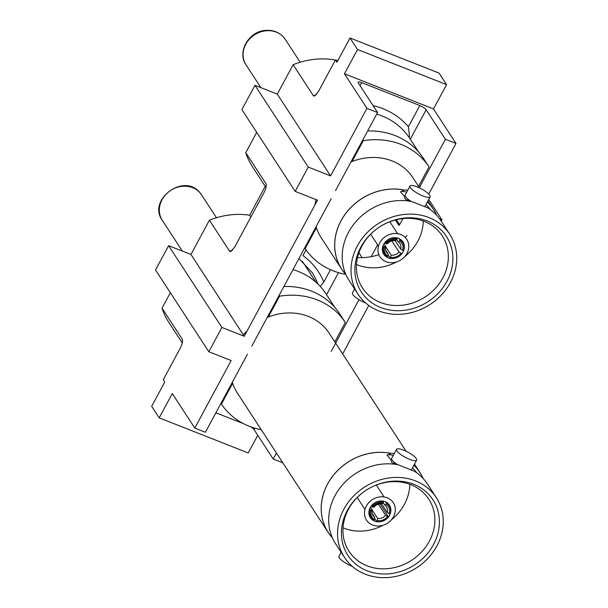 <?xml version="1.0" encoding="UTF-8"?>
<svg xmlns="http://www.w3.org/2000/svg" width="608" height="608" viewBox="0 0 608 608"><rect width="100%" height="100%" fill="white"/><g stroke="black" fill="none" stroke-linecap="round" stroke-linejoin="round"><path stroke-width="0.91" d="M345.777 274.345A54.735 47.964 -33.1 0 1 341.058 220.803A54.735 47.964 -33.1 0 1 404.206 190.053L404.229 190.008A54.788 48.009 146.9 0 0 346.644 212.238A54.788 48.009 146.9 0 0 341.62 269.04A54.788 48.009 146.9 0 0 345.846 274.489M427.356 201.947A54.735 47.964 -33.1 0 1 436.597 215.164M428.61 208.354L429.902 208.962L426.018 204.44M406.706 192.151A17.123 4.362 28.3 0 0 400.528 191.885L404.206 190.053M400.528 191.885L404.214 196.088L405.346 199.28L411.707 201.575M378.875 254.691A54.788 48.009 -33.1 0 1 357.512 257.61M407.003 235.486A54.788 48.009 -33.1 0 1 405.536 237.188M350.945 161.971A54.788 48.009 -33.1 0 1 352.07 161.523A54.788 48.009 -33.1 0 1 392.076 160.922A54.788 48.009 -33.1 0 1 412.862 177.658L419.543 187.918M436.704 215.285A54.788 48.009 146.9 0 0 433.428 209.22A54.788 48.009 146.9 0 0 427.386 201.902M429.005 217.588A54.788 48.009 -33.1 0 1 449.783 234.323A54.788 48.009 -33.1 0 1 441.697 294.69A54.788 48.009 -33.1 0 1 378.769 310.886A54.788 48.009 -33.1 0 1 357.983 294.15A54.788 48.009 -33.1 0 1 366.069 233.784A54.788 48.009 -33.1 0 1 429.005 217.588M357.983 294.15L349.129 280.554A54.788 48.009 -33.1 0 1 354.152 223.759A54.788 48.009 -33.1 0 1 411.738 201.529L427.804 207.868A54.788 48.009 -33.1 0 1 440.929 220.734L449.783 234.323M380.6 307.488A50.791 44.513 -33.1 0 1 360.764 247.228A50.791 44.513 -33.1 0 1 427.173 220.985A50.791 44.513 -33.1 0 1 447.002 281.246A50.791 44.513 -33.1 0 1 380.6 307.488M380.532 302.51A47.652 41.762 -33.1 0 1 361.821 286.93A47.652 41.762 -33.1 0 1 369.953 234.946A47.652 41.762 -33.1 0 1 424.232 221.358A47.652 41.762 -33.1 0 1 441.636 234.924A47.652 41.762 -33.1 0 1 435.731 287.926A47.652 41.762 -33.1 0 1 380.532 302.51M396.591 261.942A46.231 40.508 -33.1 0 1 357.474 264.898A46.231 40.508 -33.1 0 1 356.493 264.495M352.07 161.523L363.28 140.691A74.191 65.018 -33.1 0 1 400.976 144.4A74.191 65.018 -33.1 0 1 429.035 166.934L418.555 186.398M367.635 130.971A74.191 65.018 -33.1 0 1 395.268 135.645A74.191 65.018 -33.1 0 1 423.328 158.179L429.035 166.934M363.28 140.691L362.801 139.954M365.75 303.05A11.415 2.903 -151.7 0 1 352.807 294.515A11.415 2.903 -151.7 0 1 352.442 292.927L354.593 288.944M423.062 196.042A11.415 2.903 28.3 0 0 430.107 196.848A11.415 2.903 28.3 0 0 417.058 186.831A11.415 2.903 28.3 0 0 410.005 186.025A11.415 2.903 28.3 0 0 423.062 196.042M424.042 206.401A11.415 2.903 28.3 0 0 425.266 205.838L430.107 196.848M410.005 186.025L405.164 195.016A11.415 2.903 28.3 0 0 411.084 201.37M304.684 247.889L305.163 248.626L316.38 227.802A54.788 48.009 -33.1 0 1 316.054 226.776M305.695 247.646A74.191 65.018 -33.1 0 1 305.132 247.046M345.716 274.345A74.191 65.018 -33.1 0 1 305.163 248.626M341.62 269.04L321.054 237.485A54.788 48.009 -33.1 0 1 316.38 227.802M423.259 220.993A46.231 40.508 -33.1 0 1 404.73 256.637M407.778 190.16L404.229 190.008M314.86 205.094A54.788 48.009 -33.1 0 1 316.145 199.652M394.493 258.301A11.415 10.002 -33.1 0 1 383.815 254.342A11.415 10.002 -33.1 0 1 382.546 247.471A11.415 10.002 -33.1 0 1 391.529 238.1A11.415 10.002 -33.1 0 1 402.937 241.878A11.415 10.002 -33.1 0 1 404.206 248.756A11.415 10.002 -33.1 0 1 401.972 253.612A10.845 9.5 -33.1 0 1 390.222 258.263L391.104 255.102L385.768 246.909M378.214 247.213A15.983 14.007 -33.1 0 1 396.165 233.518A15.983 14.007 -33.1 0 1 408.538 249.006A15.983 14.007 -33.1 0 1 390.587 262.702A15.983 14.007 -33.1 0 1 378.214 247.213M385.639 250.032L388.193 253.954A7.988 7 -33.1 0 1 386.536 252.244A7.988 7 -33.1 0 1 385.814 246.726L383.937 243.846M385.829 241.422L386.414 242.318M386.354 243.914L387.387 243.808A7.988 7 -33.1 0 1 395.352 240.662L396.598 239.871A9.705 8.504 -33.1 0 0 386.354 243.914L384.78 242.615M394.06 238.686L393.444 237.736M396.781 239.537L398.255 241.809L399.509 241.011A9.705 8.504 -33.1 0 1 402.572 250.314L400.634 249.037L395.162 240.639M398.255 241.809A7.988 7 -33.1 0 1 399.92 243.519A7.988 7 -33.1 0 1 400.634 249.037M399.509 241.011L400.041 240.031A10.845 9.5 -33.1 0 1 403.552 250.701L402.572 250.314M391.864 240.897L399.068 251.955A7.988 7 -33.1 0 1 391.104 255.102M399.068 251.955L400.999 253.224A9.705 8.504 -33.1 0 1 390.754 257.275M400.999 253.224L401.979 253.612M388.041 254.919L390.222 258.263M388.193 253.954L387.311 257.116A10.845 9.5 -33.1 0 1 383.8 246.445L385.814 246.726M387.843 256.128A9.705 8.504 -33.1 0 1 384.788 246.833M387.311 257.116L382.364 249.523M385.373 243.527A10.845 9.5 -33.1 0 1 397.13 238.883L396.598 239.871M396.431 237.804L397.13 238.883M400.041 240.031L399.114 238.61M332.302 537.647A54.735 47.964 -33.1 0 1 327.575 484.105A54.735 47.964 -33.1 0 1 390.724 453.363L390.746 453.317A54.788 48.009 146.9 0 0 333.169 475.54A54.788 48.009 146.9 0 0 328.138 532.342A54.788 48.009 146.9 0 0 332.363 537.791M413.881 465.249A54.735 47.964 -33.1 0 1 423.115 478.466M415.127 471.656L416.427 472.264L412.536 467.742M393.224 455.453A17.123 4.362 28.3 0 0 387.045 455.187L390.724 453.363M387.045 455.187L390.731 459.39L391.864 462.582L398.232 464.877M409.579 459.344A11.415 2.903 28.3 0 0 416.624 460.15A11.415 2.903 28.3 0 0 403.575 450.133A11.415 2.903 28.3 0 0 396.53 449.327A11.415 2.903 28.3 0 0 409.579 459.344M410.567 469.703A11.415 2.903 28.3 0 0 411.783 469.14L416.624 460.15M267.216 317.475A54.788 48.009 -33.1 0 1 268.341 317.019A54.788 48.009 -33.1 0 1 308.347 316.418A54.788 48.009 -33.1 0 1 329.133 333.161L406.06 451.22M423.221 478.587A54.788 48.009 146.9 0 0 419.946 472.522A54.788 48.009 146.9 0 0 413.904 465.204M415.522 480.89A54.788 48.009 -33.1 0 1 436.308 497.625A54.788 48.009 -33.1 0 1 428.222 558A54.788 48.009 -33.1 0 1 365.286 574.188A54.788 48.009 -33.1 0 1 344.5 557.452A54.788 48.009 -33.1 0 1 352.587 497.086A54.788 48.009 -33.1 0 1 415.522 480.89M344.5 557.452L335.646 543.864A54.788 48.009 -33.1 0 1 340.67 487.061A54.788 48.009 -33.1 0 1 398.255 464.831L414.322 471.17A54.788 48.009 -33.1 0 1 427.447 484.036L436.308 497.625M367.118 570.79A50.791 44.513 -33.1 0 1 347.29 510.538A50.791 44.513 -33.1 0 1 413.691 484.295A50.791 44.513 -33.1 0 1 433.519 544.548A50.791 44.513 -33.1 0 1 367.118 570.79M367.057 565.812A47.652 41.762 -33.1 0 1 348.338 550.232A47.652 41.762 -33.1 0 1 356.478 498.248A47.652 41.762 -33.1 0 1 410.75 484.66A47.652 41.762 -33.1 0 1 428.154 498.226A47.652 41.762 -33.1 0 1 422.256 551.228A47.652 41.762 -33.1 0 1 367.057 565.812M383.108 525.244A46.231 40.508 -33.1 0 1 343.991 528.2A46.231 40.508 -33.1 0 1 343.011 527.805M268.341 317.019L279.558 296.195A74.191 65.018 -33.1 0 1 317.247 299.896A74.191 65.018 -33.1 0 1 345.306 322.438L334.826 341.894M283.906 286.474A74.191 65.018 -33.1 0 1 311.539 291.148A74.191 65.018 -33.1 0 1 339.598 313.682L345.306 322.438M279.558 296.195L279.072 295.45M352.268 566.352A11.415 2.903 -151.7 0 1 339.325 557.825A11.415 2.903 -151.7 0 1 338.968 556.229L341.111 552.246M221.966 403.142A74.191 65.018 -33.1 0 1 221.411 402.549M220.955 403.393L221.434 404.13L232.651 383.298A54.788 48.009 -33.1 0 1 232.324 382.272M261.265 429.712A74.191 65.018 -33.1 0 1 221.434 404.13M328.138 532.342L237.325 392.981A54.788 48.009 -33.1 0 1 232.651 383.298M409.784 484.295A46.231 40.508 -33.1 0 1 391.248 519.939M394.303 453.462L390.746 453.317M242.767 335.669A54.788 48.009 -33.1 0 1 247.19 330.782M396.53 449.327L391.689 458.318A11.415 2.903 28.3 0 0 397.602 464.672M372.157 513.334L374.718 517.256A7.988 7 -33.1 0 1 373.054 515.546A7.988 7 -33.1 0 1 372.339 510.028L370.462 507.148M372.347 504.724L372.932 505.62M372.879 507.224L373.905 507.118A7.988 7 -33.1 0 1 381.87 503.964L383.124 503.173A9.705 8.504 -33.1 0 0 372.879 507.224L371.891 506.836A10.845 9.5 -33.1 0 1 383.656 502.185L383.124 503.173M380.585 501.988L379.962 501.038M383.298 502.846L384.78 505.111L386.027 504.321A9.705 8.504 -33.1 0 1 389.09 513.616L387.159 512.339L381.68 503.941M384.78 505.111A7.988 7 -33.1 0 1 386.437 506.821A7.988 7 -33.1 0 1 387.159 512.339M378.381 504.199L385.586 515.257A7.988 7 -33.1 0 1 377.621 518.404L372.286 510.211M385.586 515.257L387.516 516.534A9.705 8.504 -33.1 0 1 377.272 520.577L377.621 518.404M387.516 516.534L388.504 516.922L380.023 503.903M381.018 521.603A11.415 10.002 -33.1 0 1 370.333 517.644A11.415 10.002 -33.1 0 1 370.204 507.596A11.415 10.002 -33.1 0 1 379.764 501.06A11.415 10.002 -33.1 0 1 389.462 505.187A11.415 10.002 -33.1 0 1 389.584 515.234A11.415 10.002 -33.1 0 1 388.497 516.914A10.845 9.5 -33.1 0 1 376.74 521.565L377.272 520.577M374.558 518.221L376.74 521.565M374.718 517.256L374.368 519.437A9.705 8.504 -33.1 0 1 371.306 510.135L372.339 510.028M374.368 519.437L373.836 520.418L368.889 512.825M373.836 520.418A10.845 9.5 -33.1 0 1 370.325 509.747L371.306 510.135M369.664 508.744L370.325 509.747M382.949 501.106L383.656 502.185M386.027 504.321L386.559 503.333L385.632 501.912M386.559 503.333A10.845 9.5 -33.1 0 1 390.07 514.003L389.09 513.616M276.648 299.957A43.943 38.509 -33.1 0 1 277.491 300.033M366.335 506.069A15.983 14.007 -33.1 0 1 387.22 497.808A15.983 14.007 -33.1 0 1 393.46 516.762A15.983 14.007 -33.1 0 1 372.567 525.023A15.983 14.007 -33.1 0 1 366.335 506.069M182.552 340.054A73.621 64.516 -33.1 0 1 182.301 339.287L182.461 339.636M170.362 292.722L162.032 308.188L182.301 339.287C182.833 341.711 182.134 344.706 180.196 348.278L163.271 379.719L164.768 382.022L151.688 406.319L159.19 417.84L248.239 452.96L257.754 435.282M159.19 417.84L172.277 393.543L194.788 428.093L231.162 360.552L208.825 351.743L221.905 327.446L168.621 245.67L155.534 269.967L208.825 351.743M309.434 239.066A73.621 64.516 146.9 0 0 310.133 239.408M358.933 252.746L362.14 257.678M305.421 246.521A73.621 64.516 146.9 0 0 305.984 247.114M338.474 272.642L326.58 294.743M331.162 351.432L359.016 299.691M402.83 218.599A40.234 35.256 -33.1 0 1 398.977 225.477L395.375 219.952M377.606 244.811L371.207 256.69M334.81 307.382L325.987 293.839A73.621 64.516 146.9 0 0 293.003 269.587M331.155 198.732L251.811 346.081M335.388 60.055A73.621 64.516 146.9 0 0 293.14 64.706L313.401 95.806A73.621 64.516 -33.1 0 1 316.259 94.711M337.858 60.557A73.621 64.516 146.9 0 0 335.874 60.146M266.281 184.558A73.621 64.516 -33.1 0 1 266.023 183.783L266.19 184.133M256.705 132.362L245.761 152.692L266.023 183.783C266.562 186.215 265.863 189.21 263.925 192.774L234.772 246.924L230.82 251.575L229.672 251.302A73.621 64.516 -33.1 0 1 232.53 250.215M250.861 217.041L249.683 215.224A73.621 64.516 146.9 0 0 209.41 220.21L229.672 251.302M265.24 186.322L249.683 215.224M245.761 152.692A73.621 64.516 146.9 0 0 252.29 166.448L265.992 187.477M243.375 334.924L190.958 254.478L168.621 245.67M221.905 327.446L244.241 336.254L317.505 200.192L295.169 191.383L308.248 167.086L254.965 85.31L241.885 109.607L295.169 191.383M209.41 220.21L190.958 254.478M308.248 167.086L330.585 175.894L277.301 94.118L254.965 85.31M330.585 175.894L366.951 108.346L344.44 73.796L357.519 49.499L350.018 37.985L336.931 62.282L335.434 59.972L337.691 60.868M313.401 95.806L314.549 96.072L318.501 91.42L335.434 59.972M293.14 64.706L277.301 94.118M350.018 37.985L439.06 73.104L446.568 84.618L357.519 49.499M344.44 73.796L433.481 108.916L446.568 84.618M366.951 108.346L377.568 112.533L358.34 83.03A5.708 1.452 -151.7 0 1 358.158 82.24A5.708 1.452 -151.7 0 1 361.684 82.635L419.824 105.564A5.708 1.452 -151.7 0 1 426.162 109.782L410.301 139.24M373.054 105.61A79.329 69.517 -33.1 0 1 408.409 126.76L409.549 136.739M419.277 187.788L445.39 139.285L426.162 109.782M445.39 139.285L456 143.465L433.481 108.916M377.568 112.533L335.54 190.585M194.788 428.093L205.398 432.28L247.426 354.228M243.664 423.738L215.893 412.786M254.744 428.138L254 429.529A5.708 1.452 28.3 0 0 250.625 426.778M254 429.529L273.228 459.032L282.842 462.825M221.692 402.017A73.621 64.516 146.9 0 0 222.254 402.618M273.228 459.032L276.458 453.028M342.676 353.94L368.782 305.444M441.226 221.19L441.963 219.822L439.675 218.918M428.762 194.058L456 143.465M441.963 219.822L428.701 199.462M396.378 219.708L399.57 224.603M320.279 286.482L323.821 282.044L330.463 269.701M302.336 261.28L316.031 282.302M162.032 308.188A73.621 64.516 146.9 0 0 168.56 321.951L182.263 342.98M276.853 299.577A45.083 39.512 -33.1 0 1 277.696 299.638M266.046 30.788A23.4 20.505 146.9 0 0 246.217 43.464A23.4 20.505 146.9 0 0 246.035 64.858C236.824 52.189 248.71 31.297 265.529 30.4C274.086 29.838 280.66 32.809 285.243 39.307A23.4 20.505 146.9 0 0 266.046 30.788M199.766 192.546A23.4 20.505 146.9 0 0 169.374 191.338A23.4 20.505 146.9 0 0 162.306 220.362C147.242 199.979 183.768 172.672 199.667 192.409L201.514 194.811A23.4 20.505 146.9 0 0 199.766 192.546M408.409 126.76L419.824 105.564M361.684 82.635L360.058 85.66M418.54 151.878L409.716 138.335A73.621 64.516 146.9 0 0 376.724 114.084M323.821 282.044A79.329 69.517 146.9 0 0 302.944 255.573L306.014 249.873M298.954 258.522L312.185 272.658A73.621 64.516 -33.1 0 1 317.893 284.027M433.428 209.22L427.964 200.83M378.465 246.134L370.682 234.194M397.586 233.67L389.812 221.73M383.473 247.555L382.782 246.491M260.885 87.643L246.035 64.858M300.177 62.236L285.243 39.307M419.946 472.522L414.481 464.132M369.998 510.857L369.299 509.793M182.324 251.074L162.306 220.362M216.456 217.732L201.514 194.811M364.982 509.436L357.208 497.496M384.112 496.972L376.329 485.04"/></g></svg>
